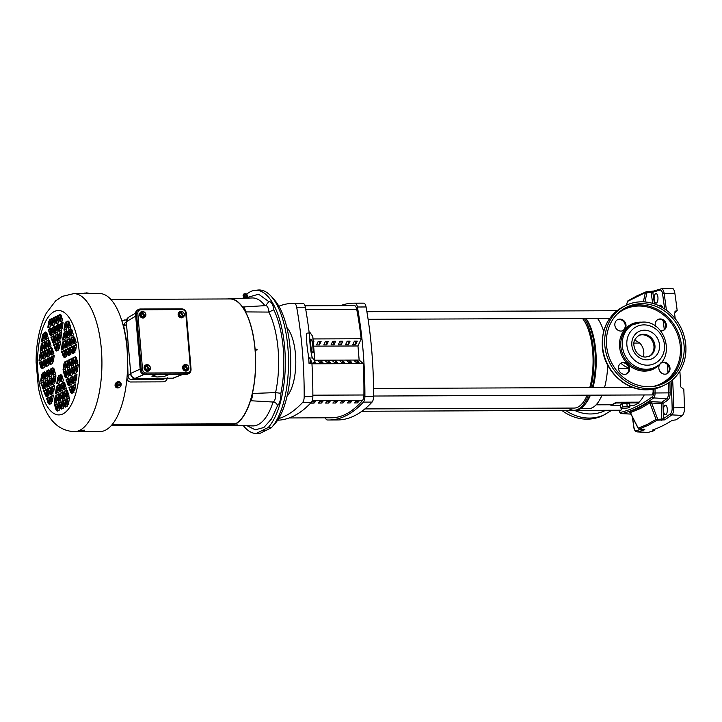 <?xml version="1.0" encoding="UTF-8"?>
<svg xmlns="http://www.w3.org/2000/svg" width="722" height="722" viewBox="0 0 722 722"><rect width="100%" height="100%" fill="white"/><g stroke="black" fill="none" stroke-linecap="round" stroke-linejoin="round"><path stroke-width="1.08" d="M625.035 327.49L624.178 329.403M623.239 330.378L622.31 330.378L622.68 330.748M643.329 356.83A13.402 12.03 63.7 0 0 643.789 351.975A13.402 12.03 63.7 0 0 639.773 343.049L634.773 339.981M610.866 404.708A44.259 17.897 -90.2 0 0 615.875 402.235L639.006 402.145L639.069 402.903L615.938 402.993L610.929 405.466L610.866 404.708M644.195 394.961A44.259 17.897 89.8 0 1 639.006 402.145M628.871 368.581L618.501 368.617M597.509 318.393A48.049 19.431 89.8 0 1 603.655 331.263M607.716 365.251A48.049 19.431 89.8 0 1 604.54 387.524M601.995 395.124A48.049 19.431 89.8 0 1 592.32 407.722A48.049 19.431 89.8 0 1 588.556 408.652L580.569 408.688M620.884 363.157A15.929 14.296 63.7 0 0 628.718 367.715M585.939 318.438A48.049 19.431 89.8 0 1 595.821 351.244A48.049 19.431 89.8 0 1 592.979 387.579M590.425 395.169A48.049 19.431 89.8 0 1 585.56 403.715L584.396 405.141A49.637 20.063 89.8 0 1 579.441 409.329A49.637 20.063 89.8 0 1 575.551 410.286L574.107 410.295A49.637 20.063 89.8 0 1 568.169 408.101M585.768 318.438A49.637 20.063 89.8 0 1 595 350.946A49.637 20.063 89.8 0 1 592.302 387.579M589.883 395.178A49.637 20.063 89.8 0 1 584.396 405.141M584.315 318.438A49.637 20.063 89.8 0 1 593.556 350.946A49.637 20.063 89.8 0 1 590.849 387.579M588.439 395.178A49.637 20.063 89.8 0 1 574.107 410.295M639.069 402.903L634.06 405.376L629.837 405.394M620.36 405.43L610.929 405.466M620.577 407.948L620.297 404.663L622.174 403.733L626.876 403.255L629.692 403.706L629.972 406.991L628.095 407.921L623.393 408.399L620.577 407.948L622.454 407.018L627.156 406.54L629.972 406.991M615.875 402.235L615.938 402.993M626.876 403.255L627.156 406.54M622.174 403.733L622.454 407.018M639.773 343.049L633.961 343.076M289.233 417.957L331.434 417.785A180.987 73.166 -90.2 0 0 345.612 414.293A180.987 73.166 -90.2 0 0 362.471 400.493A6.327 2.554 -90.2 0 0 363.915 394.988A205.49 83.075 -90.2 0 0 363.265 363.59L311.958 363.798M357.643 400.954A179.408 72.534 89.8 0 1 357.273 401.351L355.955 401.36M350.414 400.981A179.408 72.534 89.8 0 1 350.044 401.378L348.726 401.387M343.185 401.017A179.408 72.534 89.8 0 1 342.815 401.414L341.497 401.414M335.956 401.044A179.408 72.534 89.8 0 1 335.586 401.441L334.268 401.441M328.727 401.071A179.408 72.534 89.8 0 1 328.357 401.468L327.039 401.477M321.498 401.098A179.408 72.534 89.8 0 1 321.128 401.495L319.81 401.504M314.269 401.125A179.408 72.534 89.8 0 1 313.899 401.522L312.581 401.531M357.273 401.351L357.408 402.939L354.52 402.948A180.987 73.166 -90.2 0 0 356.307 400.963L359.195 400.945A180.987 73.166 89.8 0 1 357.408 402.939M349.078 400.99L351.966 400.981A180.987 73.166 89.8 0 1 350.179 402.966L347.291 402.975A180.987 73.166 -90.2 0 0 349.078 400.99M350.044 401.378L350.179 402.966M341.849 401.017L344.737 401.008A180.987 73.166 89.8 0 1 342.95 402.993L340.062 403.011A180.987 73.166 -90.2 0 0 341.849 401.017M342.815 401.414L342.95 402.993M334.62 401.044L337.508 401.035A180.987 73.166 89.8 0 1 335.721 403.029L332.833 403.038A180.987 73.166 -90.2 0 0 334.62 401.044M335.586 401.441L335.721 403.029M327.391 401.08L330.279 401.062A180.987 73.166 89.8 0 1 328.492 403.057L325.604 403.066A180.987 73.166 -90.2 0 0 327.391 401.08M328.357 401.468L328.492 403.057M320.162 401.107L323.05 401.089A180.987 73.166 89.8 0 1 321.263 403.084L318.375 403.093A180.987 73.166 -90.2 0 0 320.162 401.107M321.128 401.495L321.263 403.084M312.933 401.134L315.821 401.125A180.987 73.166 89.8 0 1 314.034 403.111L311.146 403.12A180.987 73.166 -90.2 0 0 312.933 401.134M313.899 401.522L314.034 403.111M286.815 327.418A37.941 15.333 89.8 0 1 295.803 361.767A37.941 15.333 89.8 0 1 287.085 396.179M311.958 351.632A6.327 0.623 -95.8 0 1 310.713 344.367A6.327 0.623 -95.8 0 1 310.794 339.141A6.327 0.623 -95.8 0 1 310.911 339.223L311.714 340.396A6.327 0.623 -95.8 0 1 312.906 347.092A6.327 0.623 -95.8 0 1 312.879 352.887A6.327 0.623 -95.8 0 1 312.752 352.796L311.958 351.632M328.88 419.996L337.562 419.96A215.174 86.992 -90.2 0 0 372.065 402.091A6.327 2.554 -90.2 0 0 373.581 396.405A215.174 86.992 -90.2 0 0 366.072 306.967A6.327 2.554 -90.2 0 0 363.762 303.168A215.174 86.992 -90.2 0 0 362.173 303.141L353.491 303.177A215.174 86.992 89.8 0 1 355.08 303.204A6.327 2.554 89.8 0 1 357.399 307.003A215.174 86.992 89.8 0 1 364.908 396.441A6.327 2.554 89.8 0 1 363.392 402.127A215.174 86.992 89.8 0 1 328.88 419.996A215.174 86.992 89.8 0 1 327.292 419.969A6.327 2.554 89.8 0 1 325.405 417.812M341.1 305.424A215.174 86.992 89.8 0 1 353.491 303.177M313.014 338.934L361.271 338.744L357.968 345.973L359.15 360.034L363.265 363.59M363.356 363.545L311.949 363.753M359.06 362.39L356.957 360.63L354.069 360.639L356.172 362.399L359.06 362.39M346.84 360.675L348.943 362.426L351.831 362.417L349.728 360.657L346.84 360.675M339.611 360.702L341.714 362.453L344.602 362.444L342.499 360.684L339.611 360.702M332.382 360.729L334.485 362.489L337.373 362.471L335.27 360.72L332.382 360.729M325.153 360.756L327.256 362.516L330.144 362.507L328.041 360.747L325.153 360.756M317.924 360.783L320.026 362.543L322.914 362.534L320.812 360.774L317.924 360.783M313.709 362.57L315.685 362.561L314.801 361.812M314.801 360.206L359.15 360.034M313.619 346.145L357.968 345.973M354.385 341.181L352.733 344.791L355.63 344.782L357.282 341.163L354.385 341.181M350.053 341.19L347.156 341.208L345.504 344.818L348.401 344.809L350.053 341.19M342.824 341.226L339.927 341.235L338.275 344.845L341.172 344.836L342.824 341.226M335.595 341.253L332.698 341.262L331.046 344.872L333.943 344.863L335.595 341.253M328.366 341.28L325.469 341.289L323.817 344.908L326.714 344.89L328.366 341.28M321.137 341.307L318.24 341.316L316.597 344.935L319.485 344.917L321.137 341.307M313.321 342.625L313.908 341.335L313.213 341.344M314.9 361.478L312.825 336.678A12.644 2.247 175.2 0 0 312.743 336.461L310.397 333.022A12.644 1.245 84.2 0 0 310.153 332.851A12.644 1.245 84.2 0 0 310.09 344.43A12.644 1.245 84.2 0 0 312.473 357.832L314.819 361.262A12.644 2.247 -4.8 0 1 314.9 361.478A12.644 2.247 -4.8 0 1 313.871 362.489L311.931 363.446A215.174 86.992 89.8 0 1 312.861 396.649A6.327 2.554 89.8 0 1 311.344 402.334A215.174 86.992 89.8 0 1 277.654 420.195M278.891 306.236A215.174 86.992 89.8 0 1 292.771 303.421L301.444 303.384A215.174 86.992 89.8 0 1 303.032 303.411A6.327 2.554 89.8 0 1 305.352 307.211A215.174 86.992 89.8 0 1 309.197 332.941M356.957 360.63L357.11 362.399M349.881 362.426L349.728 360.657M342.652 362.453L342.499 360.684M335.423 362.48L335.27 360.72M328.194 362.507L328.041 360.747M320.965 362.543L320.812 360.774M355.323 341.172L355.63 344.782M348.401 344.809L348.094 341.199M341.172 344.836L340.865 341.226M333.943 344.863L333.636 341.262M326.714 344.89L326.407 341.289M319.485 344.917L319.178 341.316M292.771 303.421A215.174 86.992 89.8 0 1 294.359 303.448A6.327 2.554 89.8 0 1 296.679 307.247A215.174 86.992 89.8 0 1 304.188 396.676A6.327 2.554 89.8 0 1 302.671 402.371A215.174 86.992 89.8 0 1 278.638 418.625M311.931 363.446L309.043 363.455A215.174 86.992 -90.2 0 0 308.511 355.549M309.043 363.455L310.64 362.67A12.644 2.247 175.2 0 0 311.678 361.659A12.644 2.247 175.2 0 0 311.597 361.433L309.35 358.148L312.473 357.832M310.153 332.851L307.021 333.167A12.644 1.245 84.2 0 0 306.958 344.746A12.644 1.245 84.2 0 0 309.35 358.148M361.18 338.744A205.49 83.075 -90.2 0 0 356.722 309.278A6.327 2.554 -90.2 0 0 354.502 305.587A180.987 73.166 -90.2 0 0 350.946 305.388L304.928 305.568M373.581 396.035L651.614 394.925A3.791 1.534 -90.2 0 0 651.912 394.853A3.791 1.534 -90.2 0 0 652.914 389.221M364.899 408.914L574.098 408.074A47.417 19.169 -90.2 0 0 577.808 407.163A47.417 19.169 -90.2 0 0 587.167 395.187M589.775 387.588A47.417 19.169 -90.2 0 0 582.501 318.447M361.875 411.26L620.649 410.231A3.791 1.534 -90.2 0 0 620.947 410.159A3.791 1.534 -90.2 0 0 622.003 408.174M328.339 401.468L327.12 401.387M255.001 349.313L257.032 349.267A63.383 25.622 89.8 0 1 257.095 349.98L255.173 350.062A63.328 25.604 89.8 0 1 252.393 393.472A6.606 2.671 -90.2 0 1 250.462 400.728A63.328 25.604 -90.2 0 1 235.453 424.049L112.406 424.301L235.426 423.814A63.085 25.505 -90.2 0 0 255.065 350.071A63.085 25.505 -90.2 0 0 255.037 349.692A63.085 25.505 -90.2 0 0 255.001 349.313A63.085 25.505 -90.2 0 0 229.813 298.944L110.809 299.422M256.256 349.249L257.032 349.267L256.96 349.99M268.828 312.084L273.837 309.792C278.755 320.126 281.896 333.068 283.277 348.627C284.522 364.249 283.71 379.14 280.849 393.319L275.587 392.597A63.978 25.866 -90.2 0 0 278.105 349.421A63.978 25.866 -90.2 0 0 268.828 312.084L245.543 311.904A6.606 2.671 -90.2 0 0 242.881 307.003A6.606 2.671 -90.2 0 0 242.592 307.058A63.328 25.604 -90.2 0 0 229.524 298.709A63.328 25.604 -90.2 0 0 227.574 298.953M237.033 424.094L112.271 424.464M243.63 298.249L242.655 298.52L243.72 298.051A2.825 0.505 -4.8 0 1 243.792 298.033L246.509 297.753A2.825 0.505 -4.8 0 1 246.554 297.753A2.825 0.505 -4.8 0 1 246.599 297.753L248.233 298.015A2.825 0.505 -4.8 0 1 248.242 298.033L248.251 298.096M247.348 297.293L243.377 297.626L243.567 296.345L247.123 296.219L248.178 298.096M84.05 430.095C85.079 430.249 84.781 430.393 83.156 430.538L79.438 430.474A69.023 27.905 89.8 0 1 74.303 431.675L100.006 431.566A69.023 27.905 -90.2 0 0 127.054 349.051A69.023 27.905 -90.2 0 0 99.456 293.529L73.752 293.628A69.023 27.905 89.8 0 1 101.351 349.15A69.023 27.905 89.8 0 1 79.989 430.204L84.727 430.231M243.368 425.682A71.631 28.961 -90.2 0 0 255.525 433.507A71.631 28.961 -90.2 0 0 256.003 433.543L268.241 427.496A71.631 28.961 -90.2 0 0 284.712 347.914A71.631 28.961 -90.2 0 0 254.956 290.343A71.631 28.961 -90.2 0 0 246.753 294.152M268.241 427.496L271.364 427.767A71.929 29.079 -90.2 0 0 287.916 347.842A71.929 29.079 -90.2 0 0 258.034 290.036L254.956 290.343M255.525 433.507L258.611 433.796A71.929 29.079 -90.2 0 0 259.099 433.823L256.003 433.543M79.492 430.339L79.989 430.204M119.509 387.371A3.321 2.879 -50.1 0 1 115.349 383.842A3.321 2.879 -50.1 0 1 120.24 382.254A3.321 2.879 -50.1 0 1 120.556 386.324M115.98 387.353L118.453 381.595L120.24 382.254M273.042 425.772A68.238 27.589 -90.2 0 0 290.127 348.546A68.238 27.589 -90.2 0 0 272.528 297.942M47.237 360.919L46.569 366.46M45.847 366.081L46.037 366.713L48.491 365.512L46.804 359.953L45.847 366.081L46.551 366.081M41.975 361.451L39.9 362.967L41.307 366.993M39.349 362.408L41.037 367.958L41.993 361.83L41.768 361.208L40.053 362.399M40.396 355.197L39.719 360.747M39.006 360.359L39.187 361L41.65 359.791L39.963 354.24L39.006 360.359L39.71 360.359M43.167 362.931L42.49 368.473M41.777 368.094L41.966 368.725L44.421 367.525L42.733 361.975L41.777 368.094L42.481 368.094M46.055 359.43L43.97 360.955L45.378 364.98M43.419 360.386L45.107 365.946L46.073 359.818L45.847 359.195L44.123 360.386M49.845 341.425L49.168 346.966M48.455 346.587L48.645 347.219L51.1 346.018L49.412 340.459L48.455 346.587L49.159 346.578M47.074 333.69L46.398 339.232M45.685 338.853L45.874 339.484L48.329 338.284L46.641 332.725L45.685 338.853L46.389 338.844M45.892 332.201L43.807 333.726L45.215 337.752M43.257 333.158L44.944 338.717L45.901 332.589L45.676 331.967L43.961 333.158M43.004 335.703L42.327 341.244M41.605 340.865L41.795 341.497L44.259 340.297L42.571 334.737L41.605 340.865L42.309 340.865M48.663 339.936L46.578 341.461L47.986 345.486M46.027 340.892L47.715 346.452L48.672 340.324L48.446 339.701L46.731 340.892M44.583 341.948L42.508 343.473L43.907 347.499M41.957 342.905L43.645 348.464L44.602 342.336L44.376 341.714L42.652 342.905M45.775 343.437L45.098 348.979M44.385 348.6L44.565 349.231L47.029 348.031L45.342 342.472L44.385 348.6L45.08 348.6M41.696 345.45L41.028 350.991M40.306 350.612L40.495 351.244L42.95 350.044L41.262 344.484L40.306 350.612L41.01 350.612M43.284 351.695L41.199 353.22L42.607 357.246M40.649 352.652L42.336 358.211L43.293 352.083L43.076 351.461L41.353 352.652M44.466 353.184L43.798 358.726M43.076 358.347L43.266 358.978L45.721 357.778L44.033 352.219L43.076 358.347L43.78 358.347M47.354 349.683L45.278 351.208L46.686 355.233M44.728 350.639L46.416 356.199L47.372 350.071L47.147 349.448L45.423 350.639M48.545 351.172L47.869 356.713M47.156 356.334L47.336 356.966L49.8 355.765L48.112 350.206L47.156 356.334L47.851 356.334M51.433 347.67L49.349 349.195L50.757 353.22M48.798 348.627L50.486 354.186L51.442 348.058L51.217 347.435L49.502 348.627M50.125 357.417L48.049 358.942L49.457 362.967M47.499 358.374L49.186 363.933L50.143 357.805L49.917 357.182L48.194 358.374M52.616 349.159L51.939 354.701M51.226 354.322L51.415 354.953L53.87 353.753L52.183 348.194L51.226 354.322L51.93 354.312M51.316 358.906L50.639 364.448M49.926 364.068L50.107 364.7L52.571 363.5L50.883 357.941L49.926 364.068L50.621 364.068M54.204 355.404L52.119 356.93L53.527 360.955M51.569 356.361L53.257 361.921L54.213 355.793L53.988 355.17L52.273 356.361M54.601 385.476L52.526 386.992L53.933 391.017M51.975 386.432L53.663 391.983L54.619 385.855L54.394 385.232L52.67 386.423M50.414 398.715L49.737 404.266M49.024 403.878L49.213 404.519L51.668 403.309L49.98 397.759L49.024 403.878L49.728 403.878M49.231 397.235L47.147 398.752L48.554 402.777M46.596 398.192L48.284 403.742L49.24 397.623L49.015 396.992L47.3 398.183M53.302 395.223L51.217 396.739L52.625 400.764M50.666 396.179L52.354 401.73L53.32 395.602L53.13 394.97L51.37 396.17M51.713 388.968L51.045 394.519M50.323 394.131L50.513 394.772L52.977 393.562L51.28 388.012L50.323 394.131L51.027 394.131M49.06 370.007L46.984 371.523L48.392 375.548M46.434 370.964L48.121 376.514L49.078 370.386L48.888 369.754L47.129 370.955M44.99 372.02L42.905 373.536L44.313 377.561M42.354 372.976L44.042 378.527L45.008 372.399L44.782 371.776L43.058 372.967M42.102 375.512L41.425 381.063M40.712 380.675L40.901 381.315L43.356 380.106L41.668 374.556L40.712 380.675L41.416 380.675M43.69 381.767L41.605 383.283L43.013 387.308M41.055 382.723L42.742 388.274L43.699 382.155L43.473 381.523L41.759 382.714M46.172 373.5L45.504 379.05M44.782 378.662L44.972 379.303L47.426 378.093L45.739 372.543L44.782 378.662L45.486 378.662M44.872 383.247L44.195 388.797M43.482 388.409L43.672 389.05L46.127 387.84L44.439 382.29L43.482 388.409L44.186 388.409M47.76 379.754L45.676 381.27L47.083 385.295M45.125 380.711L46.813 386.261L47.778 380.133L47.553 379.51L45.829 380.702M46.461 389.501L44.376 391.017L45.784 395.042M43.825 390.458L45.513 396.008L46.47 389.889L46.244 389.257L44.529 390.449M47.643 390.981L46.966 396.531M46.253 396.143L46.443 396.784L48.897 395.575L47.21 390.024L46.253 396.143L46.957 396.143M50.531 387.488L48.446 389.005L49.854 393.03M47.896 388.445L49.583 393.995L50.549 387.867L50.323 387.245L48.6 388.436M48.943 381.234L48.275 386.784M47.553 386.396L47.742 387.037L50.197 385.828L48.509 380.277L47.553 386.396L48.257 386.396M51.831 377.741L49.755 379.258L51.163 383.283M49.204 378.698L50.892 384.248L51.849 378.12L51.623 377.498L49.899 378.689M50.251 371.487L49.574 377.037M48.861 376.649L49.042 377.29L51.506 376.081L49.818 370.53L48.861 376.649L49.556 376.649M53.022 379.221L52.345 384.772M51.632 384.384L51.813 385.025L54.276 383.815L52.589 378.265L51.632 384.384L52.327 384.384M53.139 367.994L51.054 369.511L52.462 373.536M50.504 368.951L52.192 374.501L53.148 368.373L52.923 367.751L51.208 368.942M55.91 375.729L53.825 377.245L55.233 381.27M53.275 376.685L54.962 382.236L55.919 376.108L55.693 375.485L53.979 376.676M54.321 369.474L53.645 375.016M52.932 374.637L53.121 375.269L55.576 374.068L53.888 368.518L52.932 374.637L53.636 374.637M65.052 383.86L64.375 389.402M63.653 389.023L63.843 389.654L66.307 388.454L64.61 382.895L63.653 389.023L64.357 389.014M69.402 397.84L67.326 399.365L68.725 403.381M66.767 398.797L68.464 404.356L69.42 398.228L69.195 397.605L67.471 398.797M66.514 401.342L65.837 406.883M65.124 406.504L65.314 407.136L67.769 405.935L66.081 400.376L65.124 406.504L65.828 406.495M67.823 391.595L67.146 397.136M66.424 396.757L66.614 397.389L69.077 396.188L67.39 390.629L66.424 396.757L67.128 396.748M66.632 390.106L64.556 391.631L65.955 395.647M63.996 391.062L65.693 396.622L66.65 390.494L66.424 389.871L64.7 391.062M56.903 387.885L56.226 393.427M55.513 393.048L55.693 393.68L58.157 392.479L56.469 386.92L55.513 393.048L56.208 393.048M55.594 397.632L54.926 403.174M54.204 402.795L54.394 403.427L56.857 402.226L55.161 396.667L54.204 402.795L54.908 402.795M57.182 403.878L55.098 405.403L56.506 409.428M54.547 404.834L56.235 410.394L57.2 404.266L57.011 403.634L55.251 404.834M58.365 405.367L57.697 410.908M56.975 410.529L57.164 411.161L59.628 409.961L57.931 404.401L56.975 410.529L57.679 410.529M58.482 394.131L56.406 395.656L57.814 399.681M55.856 395.087L57.543 400.647L58.5 394.519L58.274 393.896L56.551 395.087M61.253 401.865L59.177 403.39L60.585 407.416M58.626 402.822L60.314 408.381L61.271 402.253L61.045 401.631L59.321 402.822M59.673 395.62L58.996 401.161M58.283 400.782L58.509 401.405L60.928 400.214L59.24 394.654L58.283 400.782L58.978 400.782M62.444 403.354L61.767 408.896M61.054 408.517L61.28 409.139L63.698 407.948L62.011 402.389L61.054 408.517L61.749 408.508M65.332 399.853L63.247 401.378L64.655 405.403M62.697 400.809L64.384 406.369L65.341 400.241L65.115 399.618L63.401 400.809M63.744 393.607L63.067 399.149M62.354 398.77L62.543 399.401L64.998 398.201L63.31 392.642L62.354 398.77L63.058 398.761M62.561 392.118L60.477 393.643L61.884 397.669M59.926 393.075L61.614 398.634L62.57 392.506L62.345 391.884L60.63 393.075M60.973 385.873L60.296 391.414M59.583 391.035L59.773 391.667L62.227 390.467L60.54 384.907L59.583 391.035L60.287 391.026M59.791 384.384L57.706 385.909L59.114 389.934M57.155 385.34L58.843 390.9L59.8 384.772L59.574 384.149L57.859 385.34M63.861 382.371L61.776 383.896L63.184 387.913M61.226 383.328L62.922 388.887L63.879 382.759L63.689 382.128L61.93 383.328M58.202 378.138L57.525 383.68M56.812 383.301L57.002 383.933L59.457 382.732L57.769 377.173L56.812 383.301L57.516 383.292M62.282 376.126L61.605 381.667M60.883 381.288L61.072 381.92L63.536 380.72L61.839 375.16L60.883 381.288L61.587 381.279M61.09 374.637L59.005 376.162L60.413 380.178M58.455 375.593L60.152 381.153L61.108 375.025L60.883 374.402L59.159 375.593M71.415 358.96L69.33 360.477L70.738 364.502M68.78 359.917L70.467 365.467L71.424 359.348L71.207 358.717L69.483 359.908M76.676 358.428L76 363.978M75.278 363.59L75.467 364.231L77.931 363.022L76.243 357.471L75.278 363.59L75.981 363.59M78.256 364.682L76.18 366.198L77.579 370.224M75.629 365.639L77.317 371.189L78.274 365.07L78.084 364.43L76.324 365.63M75.485 356.948L73.409 358.464L74.808 362.489M72.859 357.904L74.546 363.455L75.503 357.336L75.278 356.704L73.554 357.895M72.597 360.44L71.929 365.991M71.207 365.603L71.397 366.244L73.852 365.034L72.164 359.484L71.207 365.603L71.911 365.603M68.807 378.454L66.722 379.971L68.13 383.996M66.171 379.411L67.868 384.961L68.825 378.842L68.599 378.211L66.875 379.411M71.577 386.189L69.492 387.705L70.9 391.73M68.942 387.145L70.639 392.696L71.595 386.577L71.406 385.936L69.646 387.145M72.769 387.678L72.092 393.219M71.37 392.831L71.559 393.472L74.023 392.263L72.326 386.712L71.37 392.831L72.074 392.831M75.648 384.176L73.572 385.692L74.98 389.718M73.021 385.133L74.709 390.683L75.666 384.564L75.44 383.933L73.725 385.124M69.998 379.943L69.321 385.485M68.599 385.097L68.789 385.738L71.252 384.528L69.556 378.978L68.599 385.097L69.303 385.097M74.068 377.931L73.391 383.472M72.678 383.084L72.904 383.716L75.323 382.516L73.635 376.965L72.678 383.084L73.382 383.084M72.877 376.442L70.801 377.958L72.209 381.983M70.251 377.398L71.938 382.949L72.895 376.83L72.669 376.198L70.955 377.389M76.956 374.429L74.871 375.945L76.279 379.971M74.321 375.386L76.009 380.936L76.965 374.817L76.749 374.186L75.025 375.377M75.368 368.175L74.7 373.725M73.978 373.337L74.167 373.978L76.622 372.769L74.935 367.218L73.978 373.337L74.682 373.337M74.186 366.695L72.101 368.211L73.509 372.236M71.55 367.651L73.238 373.202L74.195 367.083L73.978 366.451L72.254 367.642M71.297 370.196L70.621 375.738M69.908 375.35L70.133 375.981L72.552 374.781L70.864 369.231L69.908 375.35L70.612 375.35M70.106 368.707L68.03 370.224L69.438 374.249M67.48 369.664L69.168 375.214L70.124 369.095L69.899 368.464L68.184 369.655M67.227 372.209L66.55 377.75M65.828 377.362L66.018 378.003L68.482 376.794L66.785 371.243L65.828 377.362L66.532 377.362M68.527 362.462L67.85 368.003M67.137 367.615L67.363 368.247L69.781 367.047L68.094 361.496L67.137 367.615L67.832 367.615M66.036 370.72L63.951 372.236L65.359 376.261M63.401 371.677L65.097 377.227L66.054 371.108L65.828 370.476L64.105 371.677M67.336 360.973L65.26 362.489L66.668 366.514M64.709 361.93L66.397 367.48L67.354 361.361L67.164 360.72L65.413 361.921M64.448 364.475L63.78 370.016M63.058 369.628L63.247 370.269L65.711 369.059L64.014 363.509L63.058 369.628L63.762 369.628M64.05 334.403L63.374 339.954M62.661 339.566L62.886 340.197L65.305 338.997L63.617 333.447L62.661 339.566L63.355 339.566M68.238 321.164L66.162 322.68L67.561 326.705M65.603 322.111L67.299 327.671L68.256 321.543L68.067 320.911L66.307 322.111M69.429 322.644L68.752 328.185M68.03 327.806L68.22 328.438L70.684 327.237L68.987 321.678L68.03 327.806L68.734 327.806M65.35 324.656L64.673 330.207M63.96 329.819L64.15 330.459L66.605 329.25L64.917 323.7L63.96 329.819L64.664 329.819M66.938 330.911L64.854 332.427L66.262 336.452M64.303 331.867L65.991 337.418L66.947 331.29L66.722 330.667L65.007 331.858M69.592 349.872L68.915 355.423M68.202 355.034L68.428 355.666L70.846 354.466L69.159 348.916L68.202 355.034L68.897 355.034M73.662 347.86L72.994 353.41M72.272 353.022L72.462 353.663L74.917 352.453L73.229 346.903L72.272 353.022L72.976 353.022M76.55 344.367L74.474 345.883L75.873 349.908M73.924 345.315L75.611 350.874L76.568 344.746L76.342 344.123L74.619 345.315M74.971 338.113L74.294 343.654M73.572 343.275L73.761 343.907L76.225 342.706L74.537 337.147L73.572 343.275L74.276 343.275M72.48 346.38L70.395 347.896L71.803 351.921M69.844 347.336L71.532 352.887L72.489 346.759L72.272 346.136L70.548 347.327M73.779 336.632L71.704 338.149L73.102 342.174M71.144 337.58L72.841 343.14L73.797 337.012L73.572 336.389L71.848 337.58M70.891 340.125L70.224 345.676M69.502 345.287L69.691 345.928L72.146 344.719L70.458 339.169L69.502 345.287L70.205 345.287M72.2 330.378L71.523 335.92M70.801 335.54L70.991 336.172L73.454 334.972L71.767 329.412L70.801 335.54L71.505 335.54M71.009 328.898L68.933 330.414L70.332 334.439M68.373 329.846L70.07 335.405L71.027 329.277L70.801 328.654L69.077 329.846M68.121 332.391L67.444 337.941M66.731 337.553L66.92 338.194L69.375 336.984L67.688 331.434L66.731 337.553L67.435 337.553M69.709 338.645L67.624 340.161L69.032 344.186M67.074 339.602L68.761 345.152L69.718 339.024L69.492 338.401L67.778 339.593M66.821 342.138L66.144 347.688M65.431 347.3L65.657 347.932L68.076 346.731L66.388 341.181L65.431 347.3L66.126 347.3M68.4 348.392L66.325 349.908L67.733 353.933M65.774 349.349L67.462 354.899L68.419 348.771L68.193 348.148L66.478 349.34M65.63 340.658L63.554 342.174L64.962 346.199M63.004 341.614L64.691 347.165L65.648 341.037L65.422 340.414L63.707 341.605M65.512 351.885L64.845 357.435M64.123 357.047L64.312 357.688L66.776 356.478L65.079 350.928L64.123 357.047L64.827 357.047M62.742 344.15L62.074 349.701M61.352 349.313L61.541 349.953L64.005 348.744L62.309 343.194L61.352 349.313L62.056 349.313M64.33 350.405L62.245 351.921L63.653 355.946M61.695 351.361L63.392 356.912L64.348 350.793L64.123 350.161L62.399 351.352M53.608 336.019L51.524 337.535L52.932 341.56M50.973 336.975L52.661 342.526L53.618 336.407L53.392 335.775L51.677 336.975M49.249 322.039L48.573 327.58M47.86 327.192L48.049 327.833L50.504 326.624L48.816 321.073L47.86 327.192L48.564 327.192M52.137 318.537L50.053 320.054L51.461 324.079M49.502 319.494L51.19 325.044L52.155 318.925L51.93 318.294L50.206 319.494M50.838 328.284L48.753 329.801L50.161 333.826M48.203 329.241L49.89 334.791L50.847 328.672L50.621 328.041L48.906 329.241M52.02 329.773L51.343 335.315M50.63 334.927L50.82 335.568L53.275 334.358L51.587 328.808L50.63 334.927L51.334 334.927M61.749 331.994L59.673 333.51L61.081 337.535M59.123 332.95L60.81 338.501L61.767 332.382L61.541 331.75L59.827 332.95M63.058 322.247L60.973 323.763L62.381 327.788M60.422 323.203L62.11 328.754L63.067 322.635L62.841 322.003L61.126 323.194M61.469 316.001L60.792 321.543M60.079 321.155L60.269 321.795L62.724 320.586L61.036 315.036L60.079 321.155L60.783 321.155M60.287 314.512L58.202 316.028L59.61 320.054M57.652 315.469L59.339 321.019L60.296 314.9L60.07 314.269L58.356 315.46M60.17 325.748L59.493 331.29M58.78 330.902L59.005 331.533L61.424 330.333L59.736 324.783L58.78 330.902L59.475 330.902M57.399 318.014L56.722 323.555M56.009 323.167L56.235 323.799L58.653 322.599L56.966 317.048L56.009 323.167L56.704 323.167M58.978 324.259L56.903 325.775L58.311 329.801M56.352 325.216L58.04 330.766L58.996 324.647L58.771 324.016L57.047 325.216M56.208 316.525L54.132 318.041L55.54 322.066M53.581 317.481L55.269 323.032L56.226 316.913L56 316.281L54.276 317.481M53.32 320.026L52.652 325.568M51.93 325.18L52.119 325.821L54.583 324.611L52.886 319.061L51.93 325.18L52.634 325.18M54.908 326.272L52.823 327.788L54.231 331.813M52.273 327.228L53.96 332.779L54.926 326.66L54.701 326.028L52.977 327.228M56.09 327.761L55.423 333.302M54.701 332.914L54.89 333.555L57.354 332.346L55.657 326.795L54.701 332.914L55.404 332.914M57.679 334.006L55.594 335.522L57.002 339.548M55.043 334.963L56.731 340.513L57.697 334.394L57.507 333.754L55.747 334.963M58.861 335.495L58.193 341.037M57.471 340.649L57.661 341.289L60.125 340.08L58.428 334.53L57.471 340.649L58.175 340.649M54.791 337.508L54.114 343.049M53.401 342.661L53.59 343.302L56.045 342.093L54.358 336.542L53.401 342.661L54.105 342.661M60.449 341.741L58.365 343.257L59.773 347.282M57.814 342.697L59.511 348.248L60.468 342.129L60.242 341.497L58.518 342.697M56.379 343.753L54.294 345.269L55.702 349.295M53.744 344.71L55.432 350.26L56.388 344.141L56.163 343.51L54.448 344.71M57.561 345.242L56.885 350.784M56.172 350.396L56.361 351.036L58.816 349.827L57.128 344.277L56.172 350.396L56.876 350.396M247.123 296.219L247.321 295.271L246.049 295.063L243.242 295.488L243.422 296.534M111.305 425.583L230.318 425.114A63.085 25.505 -90.2 0 0 235.101 423.967L235.417 423.814M255.083 349.231L255.101 349.222A63.328 25.604 -90.2 0 0 245.543 311.904M252.393 393.472L275.587 392.597M228.08 425.123A63.328 25.604 -90.2 0 0 230.029 425.348A63.328 25.604 -90.2 0 0 235.11 424.211M247.484 297.401L258.62 294.215L268.855 301.615L265.678 305.605A7.915 3.195 -90.2 0 1 268.918 311.967A7.915 3.195 -90.2 0 1 268.927 312.084M250.462 400.728L273.169 402.037A7.915 3.195 -90.2 0 0 275.696 392.705A7.915 3.195 -90.2 0 0 275.687 392.597M235.453 424.049L237.339 424.103A63.383 25.622 89.8 0 1 237.051 424.247M280.849 393.319A11.922 4.819 89.8 0 1 277.582 405.574L271.589 418.832L263.846 427.496L255.29 429.834L247.132 425.772M277.582 405.574C276.878 403.562 275.407 402.38 273.169 402.037M271.364 427.767L265.461 430.682L262.429 430.366M265.028 430.637L261.815 430.673M265.001 430.908L259.099 433.823M116.765 387.434A1.931 0.569 7.6 0 0 118.345 387.633A2.509 2.166 -50.1 0 1 116.72 386.83A3.123 1.426 157 0 1 116.657 386.83L115.466 384.817L117.099 382.434L120.051 382.678A1.931 0.569 -172.4 0 1 118.977 382.895A1.931 0.569 -172.4 0 1 117.397 382.687L117.099 382.434M85.494 293.583L85.494 293.52A1.931 1.543 -80.9 0 0 84.673 293.105L84.709 293.583M85.494 293.52A1.931 1.733 -116.3 0 1 88.138 293.511L88.138 293.574M116.657 386.83L115.466 384.817M118.345 387.633A1.931 0.569 7.6 0 0 119.32 387.479A1.931 0.569 7.6 0 0 119.41 387.416A1.931 0.957 122.8 0 0 119.644 387.29A1.931 0.957 122.8 0 0 120.484 386.441A2.509 2.166 -50.1 0 1 118.345 387.633M121.043 385.133A3.159 3.159 0 0 0 121.052 385.025L121.052 385.043A1.931 0.957 122.8 0 1 121.043 385.133A1.931 0.957 122.8 0 1 120.484 386.441A2.509 2.166 -50.1 0 0 120.926 384.483L120.375 383.815M121.052 385.025L120.944 384.447L116.72 386.83M116.323 386.044A3.123 1.426 -23 0 0 116.386 386.044L120.592 383.698A3.123 1.426 -23 0 0 120.61 383.653L120.051 382.678M115.764 385.061A1.931 0.957 -57.2 0 0 116.829 384.086A1.931 0.957 -57.2 0 0 117.397 382.687M88.237 293.105A3.159 3.159 0 0 0 88.237 293.096L84.691 293.051A3.123 1.796 77.9 0 0 84.673 293.105M83.896 293.276A3.123 1.796 -102.1 0 1 83.923 293.213L83.292 293.511A3.159 3.159 0 0 0 83.238 293.592M83.923 293.213L84.691 293.34M116.386 386.044A2.509 2.166 -50.1 0 1 120.592 383.698M120.475 384.05L116.188 386.441M156.566 374.592L151.837 376.135L157.08 376.992L164.065 376.487L168.948 374.537M179.796 311.57A3.321 2.987 63.7 0 0 178.126 314.612A3.321 2.987 63.7 0 0 182.738 317.527M184.408 314.494A3.321 2.987 -116.3 0 1 178.325 314.512A3.321 2.987 -116.3 0 1 184.408 314.494M184.263 364.809A3.321 2.987 63.7 0 0 182.603 367.85A3.321 2.987 63.7 0 0 187.206 370.765M188.875 367.724A3.321 2.987 -116.3 0 1 187.305 370.72A3.321 2.987 -116.3 0 1 182.792 367.751A3.321 2.987 -116.3 0 1 184.363 364.754A3.321 2.987 -116.3 0 1 188.875 367.724M145.781 364.962A3.321 2.987 63.7 0 0 144.111 368.003A3.321 2.987 63.7 0 0 148.723 370.918M150.393 367.877A3.321 2.987 -116.3 0 1 148.822 370.873A3.321 2.987 -116.3 0 1 144.31 367.904A3.321 2.987 -116.3 0 1 145.88 364.908A3.321 2.987 -116.3 0 1 150.393 367.877M141.313 311.723A3.321 2.987 63.7 0 0 139.644 314.765A3.321 2.987 63.7 0 0 144.256 317.68M145.925 314.648A3.321 2.987 -116.3 0 1 139.842 314.666A3.321 2.987 -116.3 0 1 145.925 314.648M143.425 317.346A1.931 0.686 -155.6 0 0 142.478 316.507A2.509 2.247 -116.3 0 0 144.382 316.696A3.123 1.372 -123.3 0 1 144.382 316.75L143.118 317.49L140.709 316.083L140.474 313.249L142.947 311.669A1.931 0.686 24.4 0 1 144.418 312.247A1.931 0.686 24.4 0 1 145.321 313.005A1.931 0.686 24.4 0 1 145.357 313.077A1.931 0.776 -90.2 0 1 145.42 313.167A3.159 3.159 0 0 0 145.321 313.005M147.893 370.576A1.931 0.686 -155.6 0 0 146.954 369.745A2.509 2.247 -116.3 0 0 148.858 369.935A3.123 1.372 -123.3 0 1 148.858 369.98L147.586 370.729L145.176 369.321L144.941 366.478L147.423 364.899A1.931 0.686 24.4 0 1 148.885 365.476A1.931 0.686 24.4 0 1 149.788 366.235A1.931 0.686 24.4 0 1 149.833 366.307A1.931 0.776 -90.2 0 1 149.887 366.397A3.159 3.159 0 0 0 149.788 366.235M186.384 370.422A1.931 0.686 -155.6 0 0 185.437 369.592A2.509 2.247 -116.3 0 0 187.341 369.781A3.123 1.372 -123.3 0 1 187.341 369.826L186.077 370.576L183.668 369.168L183.424 366.325L185.906 364.745A1.931 0.686 24.4 0 1 187.368 365.323A1.931 0.686 24.4 0 1 188.271 366.081A1.931 0.686 24.4 0 1 188.316 366.153A1.931 0.776 -90.2 0 1 188.37 366.244A3.159 3.159 0 0 0 188.271 366.081M181.908 317.193A1.931 0.686 -155.6 0 0 180.96 316.353A2.509 2.247 -116.3 0 0 182.874 316.543A3.123 1.372 -123.3 0 1 182.874 316.597L181.601 317.337L179.191 315.929L178.957 313.095L181.439 311.516A1.931 0.686 24.4 0 1 182.901 312.094A1.931 0.686 24.4 0 1 183.803 312.852A1.931 0.686 24.4 0 1 183.848 312.924A1.931 0.776 -90.2 0 1 183.902 313.014A3.159 3.159 0 0 0 183.803 312.852M182.161 309.603L181.773 308.826L140.393 309.007A4.594 4.124 63.7 0 0 138.741 309.395L137.694 309.909A4.594 4.124 63.7 0 0 135.528 314.043L137.83 313.339A3.628 3.258 -116.3 0 1 140.853 309.765L182.161 309.603A3.628 3.258 -116.3 0 1 185.78 313.149L190.491 369.249A3.628 3.258 -116.3 0 1 187.467 372.823L146.16 372.985A3.628 3.258 -116.3 0 1 142.541 369.438L137.83 313.339M140.853 309.765L140.465 308.989L138.741 309.395A4.594 4.124 63.7 0 0 136.575 313.528L141.286 369.628L140.239 370.151L135.528 314.043M140.239 370.151A4.594 4.124 63.7 0 0 144.815 374.637L145.862 374.122L146.16 372.985M142.541 369.438L141.286 369.628A4.594 4.124 63.7 0 0 145.862 374.122L187.169 373.951L186.123 374.474L144.815 374.637M186.123 374.474A4.594 4.124 63.7 0 0 187.783 374.086L188.821 373.572A4.594 4.124 63.7 0 0 190.987 369.429L190.491 369.249M142.947 311.669L140.781 313.095A1.931 0.776 89.8 0 1 141.151 314.386A2.509 2.247 -116.3 0 0 142.478 316.507A1.931 0.686 -155.6 0 0 141.016 315.929L140.709 316.083M142.46 312.03A3.123 1.372 56.7 0 1 142.505 312.057A2.509 2.247 -116.3 0 1 145.736 314.368A1.931 0.776 -90.2 0 1 145.6 315.911L144.373 316.678M142.505 312.057L145.104 316.227A2.509 2.247 -116.3 0 0 145.736 314.368A1.931 0.776 -90.2 0 0 145.42 313.167M144.382 316.696L141.783 312.536A2.509 2.247 -116.3 0 0 141.151 314.386A1.931 0.776 89.8 0 1 141.016 315.929M147.423 364.899L145.248 366.325A1.931 0.776 89.8 0 1 145.627 367.624A2.509 2.247 -116.3 0 0 146.954 369.745A1.931 0.686 -155.6 0 0 145.483 369.168L145.176 369.321M146.927 365.26A3.123 1.372 56.7 0 1 146.981 365.287A2.509 2.247 -116.3 0 1 150.212 367.597A1.931 0.776 -90.2 0 1 150.068 369.15L148.84 369.917M146.981 365.287L149.58 369.456A2.509 2.247 -116.3 0 0 150.212 367.597A1.931 0.776 -90.2 0 0 149.887 366.397M148.858 369.935L146.259 365.765A2.509 2.247 -116.3 0 0 145.627 367.624A1.931 0.776 89.8 0 1 145.483 369.168M185.906 364.745L183.731 366.171A1.931 0.776 89.8 0 1 184.11 367.462A2.509 2.247 -116.3 0 0 185.437 369.592A1.931 0.686 -155.6 0 0 183.975 369.014L183.668 369.168M185.419 365.106A3.123 1.372 56.7 0 1 185.464 365.133A2.509 2.247 -116.3 0 1 188.695 367.444A1.931 0.776 -90.2 0 1 188.55 368.996L187.332 369.763M185.464 365.133L188.063 369.303A2.509 2.247 -116.3 0 0 188.695 367.444A1.931 0.776 -90.2 0 0 188.37 366.244M187.341 369.781L184.742 365.612A2.509 2.247 -116.3 0 0 184.11 367.462A1.931 0.776 89.8 0 1 183.975 369.014M181.439 311.516L179.264 312.942A1.931 0.776 89.8 0 1 179.643 314.232A2.509 2.247 -116.3 0 0 180.96 316.353A1.931 0.686 -155.6 0 0 179.498 315.776L179.191 315.929M180.942 311.877A3.123 1.372 56.7 0 1 180.996 311.904A2.509 2.247 -116.3 0 1 184.227 314.214A1.931 0.776 -90.2 0 1 184.083 315.758L182.856 316.525M180.996 311.904L183.596 316.074A2.509 2.247 -116.3 0 0 184.227 314.214A1.931 0.776 -90.2 0 0 183.902 313.014M182.874 316.543L180.274 312.382A2.509 2.247 -116.3 0 0 179.643 314.232A1.931 0.776 89.8 0 1 179.498 315.776M144.626 316.516L141.972 312.265M149.093 369.745L146.449 365.503M187.576 369.592L184.931 365.35M183.108 316.362L180.464 312.112M126.269 321.822L130.745 373.382L126.251 321.416C126.007 320.27 126.693 318.943 128.299 317.454L126.404 321.678L135.7 316.119M140.149 369.113L130.745 373.382C131.187 376.216 132.649 377.877 135.131 378.364L143.895 374.528M170.681 378.202A1.931 0.776 -90.2 0 0 170.816 378.229A1.931 0.776 -90.2 0 0 170.943 378.202L135.492 378.346M181.872 374.483L172.874 378.22L182.666 374.483M134.22 378.166L135.131 378.364M169.796 378.211A1.931 0.776 -90.2 0 0 169.932 378.238L172.874 378.22M173.009 378.202L174.201 377.895M126.287 322.12L124.978 322.905L123.751 326.127L126.494 324.494M130.691 374.149L128.056 375.35C128.038 377.85 129.157 379.249 131.404 379.564L134.265 378.265M165.564 378.256L162.621 379.438L131.404 379.564M162.621 379.438L166.204 378.247M128.056 375.35L126.901 342.399L123.751 326.127A0.966 0.496 -14.8 0 0 123.706 326.254L123.895 324.151M126.946 378.382L128.39 381.415L130.222 381.983L163.271 381.848C165.546 381.613 166.908 380.259 167.36 377.814M126.422 319.999L124.22 319.999L121.955 321.254L124.22 320.026M126.901 342.399L123.706 326.254M124.22 319.999L124.148 320.676M128.39 381.415L126.801 379.907M611.778 410.267L603.087 415.448A44.259 39.71 -116.3 0 1 587.121 419.175A44.259 39.71 -116.3 0 1 561.942 410.466M672.615 379.745A424.68 171.683 89.8 0 1 673.761 407.795A6.985 2.825 89.8 0 1 671.785 414.888A437.442 176.845 89.8 0 1 664.637 419.888L657.146 420.186L648.491 425.168L639.322 428.994A1.263 1.137 -109 0 1 638.257 428.191L647.399 424.374L656.036 419.401L649.863 402.948A1.263 1.128 55.5 0 0 648.753 402.172L639.322 407.713L629.25 411.811L630.64 412.262M664.637 419.888A1.263 1.119 -122.8 0 1 663.41 418.67L661.758 419.112L661.325 403.499L649.863 402.948L640.405 408.508L630.306 412.614A1.263 1.137 72 0 0 629.25 411.811M643.329 301.85L645.387 292.581L627.608 301.372A1.263 1.11 -121.1 0 1 628.077 300.722L628.077 300.722A1.263 1.263 0 0 0 627.526 301.426L626.389 305.207M652.688 303.375L651.109 292.365L646.984 292.609A1.263 0.532 12.5 0 0 645.387 292.581A1.263 1.155 -110.7 0 1 646.055 291.841L646.055 291.841A1.263 1.155 -110.7 0 1 646.361 291.769L650.495 291.526A1.263 0.532 86.6 0 1 650.558 291.517A1.263 0.532 86.6 0 1 651.109 292.365L652.796 292.275L654.466 303.935M654.331 429.4L654.43 430.547L652.535 430.05A437.875 177.016 -90.2 0 0 662.399 425.89A437.875 177.016 -90.2 0 0 672.146 420.357L676.045 419.861A438.037 177.089 -90.2 0 0 682.326 415.421A7.59 3.068 -90.2 0 0 684.474 407.713A425.285 171.926 89.8 0 0 683.806 389.411L680.729 386.866A425.114 171.863 89.8 0 0 679.871 371.135M665.81 414.663A4.774 1.931 -90.2 0 0 667.336 409.564A4.774 1.931 -90.2 0 0 665.44 405.213A4.774 1.931 -90.2 0 0 665.025 405.304A4.774 1.931 -90.2 0 0 663.5 410.511A4.774 1.931 -90.2 0 0 665.485 414.753A4.774 1.931 -90.2 0 0 665.81 414.663M656.442 303.05A4.774 1.931 -90.2 0 0 657.968 297.951A4.774 1.931 -90.2 0 0 656.072 293.601A4.774 1.931 -90.2 0 0 655.648 293.692A4.774 1.931 -90.2 0 0 654.132 298.899A4.774 1.931 -90.2 0 0 656.108 303.141A4.774 1.931 -90.2 0 0 656.442 303.05M671.65 288.204A7.59 3.068 89.8 0 1 671.866 288.177A7.59 3.068 89.8 0 1 674.862 293.267A425.285 171.926 89.8 0 1 677.2 310.74L674.772 311.94M643.97 429.265A1.263 1.146 70.8 0 0 644.809 429.689A437.442 176.845 89.8 0 1 637.427 431.864A6.985 2.825 89.8 0 1 637.093 431.9L647.553 432.46A7.59 3.068 -90.2 0 0 647.923 432.424A438.037 177.089 -90.2 0 0 654.43 430.547M644.908 301.949L646.984 292.609A1.263 0.532 -93.4 0 0 646.434 291.76L653.536 291.083A1.263 1.146 70.8 0 1 653.816 291.02L650.495 291.526M677.2 310.74L676.433 310.821L674.556 313.276A425.114 171.863 89.8 0 1 675.196 318.673M675.088 311.48L675.693 311.029M661.316 420.412A1.263 0.505 -86.9 0 0 661.758 419.112L656.036 419.401A1.263 1.128 -123.5 0 0 657.146 420.186A1.263 0.505 -86.9 0 0 657.589 418.886L651.623 402.966A1.263 0.505 93.1 0 1 652.056 401.676L648.753 402.172M652.056 401.676L661.758 402.199A419.924 169.76 -90.2 0 0 666.857 398.607A5.821 2.356 -90.2 0 0 668.509 392.894A245.724 99.338 -90.2 0 0 668.301 382.985M644.809 429.689L643.51 429.202A1.263 0.487 -87.1 0 1 643.428 429.22L644.277 429.274M660.161 290.109A1.263 1.155 76.4 0 1 661.018 288.872L661.406 288.818A6.985 2.825 89.8 0 0 661.199 288.845A1.263 1.155 76.4 0 0 661.018 288.872L653.536 291.083A1.263 1.146 70.8 0 0 652.796 292.275A436.178 176.33 -90.2 0 1 660.161 290.109A5.722 2.31 -90.2 0 1 662.588 293.926A423.417 171.177 -90.2 0 1 664.619 308.953M627.562 301.516L626.308 305.244M631.136 413.092L629.62 412.127L630.721 412.244M630.306 412.614L638.32 428.327M643.347 429.193A1.263 0.487 -87.1 0 0 643.428 429.22L639.241 429.003A1.263 0.487 92.9 0 1 639.123 428.967M626.371 374.005A6.101 5.478 63.7 0 0 627.418 365.061L626.308 363.978A6.101 5.478 63.7 0 0 622.797 362.751A6.101 5.478 63.7 0 0 620.983 363.094M623.555 362.381A6.101 5.478 -116.3 0 1 629.413 367.11A6.101 5.478 -116.3 0 1 626.759 373.834A6.101 5.478 -116.3 0 1 624.557 374.348A6.101 5.478 -116.3 0 1 618.7 369.61A6.101 5.478 -116.3 0 1 621.353 362.895A6.101 5.478 -116.3 0 1 623.555 362.381M666.731 373.843A6.101 5.478 63.7 0 0 668.951 367.101A6.101 5.478 63.7 0 0 663.157 362.588A6.101 5.478 63.7 0 0 661.343 362.931M663.915 362.218A6.101 5.478 -116.3 0 1 669.772 366.947A6.101 5.478 -116.3 0 1 667.119 373.671A6.101 5.478 -116.3 0 1 664.917 374.186A6.101 5.478 -116.3 0 1 659.06 369.456A6.101 5.478 -116.3 0 1 661.713 362.733A6.101 5.478 -116.3 0 1 663.915 362.218M663.103 330.568A6.101 5.478 63.7 0 0 665.323 323.826A6.101 5.478 63.7 0 0 659.529 319.314A6.101 5.478 63.7 0 0 657.706 319.656M655.405 326.127A6.101 5.478 -116.3 0 1 658.076 319.458A6.101 5.478 -116.3 0 1 660.278 318.943A6.101 5.478 -116.3 0 1 666.135 323.673A6.101 5.478 -116.3 0 1 663.482 330.396A6.101 5.478 -116.3 0 1 661.28 330.911A6.101 5.478 -116.3 0 1 660.603 330.866M622.743 330.73A6.101 5.478 63.7 0 0 623.474 330.189L624.395 329.088A6.101 5.478 63.7 0 0 624.458 322.797A6.101 5.478 63.7 0 0 619.169 319.476A6.101 5.478 63.7 0 0 617.346 319.819M619.918 319.106A6.101 5.478 -116.3 0 1 625.775 323.835A6.101 5.478 -116.3 0 1 623.122 330.559A6.101 5.478 -116.3 0 1 620.92 331.073A6.101 5.478 -116.3 0 1 615.063 326.335A6.101 5.478 -116.3 0 1 617.716 319.62A6.101 5.478 -116.3 0 1 619.918 319.106M638.645 335.531A11.651 10.451 -116.3 0 1 642.336 334.791A11.651 10.451 -116.3 0 1 653.437 343.519A11.651 10.451 -116.3 0 1 648.961 356.388M641.65 301.814A44.259 39.71 63.7 0 0 625.685 305.541A44.259 39.71 63.7 0 0 606.426 354.294A44.259 39.71 63.7 0 0 648.943 388.626A44.259 39.71 63.7 0 0 664.908 384.898A44.259 39.71 63.7 0 0 684.167 336.154A44.259 39.71 63.7 0 0 641.65 301.814M648.78 386.766A42.363 38.013 63.7 0 0 664.059 383.202A42.363 38.013 63.7 0 0 682.498 336.542A42.363 38.013 63.7 0 0 641.804 303.682A42.363 38.013 63.7 0 0 626.525 307.247A42.363 38.013 63.7 0 0 608.095 353.906A42.363 38.013 63.7 0 0 648.78 386.766M362.471 400.493L312.247 400.692M312.861 395.187L363.915 394.988M357.399 307.003L366.072 306.967M363.762 303.168L355.08 303.204M364.908 396.441L373.581 396.405M363.392 402.127L372.065 402.091M305.352 307.211L296.679 307.247M304.188 396.676L312.861 396.649M312.743 336.461L314.819 361.262M303.032 303.411L294.359 303.448M311.344 402.334L302.671 402.371M310.64 362.67L310.388 359.673M310.55 340.513L311.714 340.396M305 305.785L354.502 305.587M305.749 309.485L356.722 309.278M54.34 311.525A52.192 21.1 89.8 0 1 79.294 352.507A52.192 21.1 89.8 0 1 62.94 413.896A52.192 21.1 89.8 0 1 37.977 372.922A52.192 21.1 89.8 0 1 54.34 311.525M246.527 294.116L243.639 294.125L243.07 295.632M264.893 305.65A63.978 25.866 -90.2 0 0 252.231 297.969L229.524 298.709M268.855 301.615A11.922 4.819 89.8 0 1 273.837 309.792M230.029 425.348L252.745 425.908A63.978 25.866 -90.2 0 0 273.078 402.037M39.241 363.193L39.945 363.193M43.32 361.18L44.015 361.18M43.149 333.952L43.852 333.952M45.919 341.687L46.623 341.687M41.849 343.699L42.553 343.699M40.549 353.446L41.244 353.446M44.62 351.433L45.324 351.433M48.69 349.421L49.394 349.421M47.39 359.168L48.094 359.168M51.461 357.155L52.164 357.155M51.867 387.218L52.571 387.218M46.488 398.977L47.192 398.977M50.567 396.965L51.262 396.965M46.325 371.749L47.029 371.749M42.255 373.761L42.95 373.761M40.946 383.508L41.65 383.508M45.026 381.496L45.721 381.496M43.717 391.243L44.421 391.243M47.796 389.23L48.491 389.23M49.096 379.483L49.8 379.483M50.396 369.736L51.1 369.736M53.166 377.471L53.87 377.471M66.668 399.591L67.372 399.582M63.897 391.856L64.601 391.847M54.448 405.629L55.143 405.629M55.747 395.882L56.451 395.882M58.518 403.616L59.222 403.616M62.588 401.603L63.292 401.603M59.818 393.869L60.522 393.869M57.047 386.135L57.751 386.135M61.126 384.122L61.83 384.113M58.356 376.388L59.051 376.379M68.671 360.702L69.375 360.702M75.521 366.424L76.225 366.424M72.751 358.69L73.454 358.69M66.072 380.196L66.776 380.196M68.843 387.931L69.547 387.931M72.913 385.918L73.617 385.918M70.142 378.184L70.846 378.184M74.213 376.171L74.917 376.171M71.442 368.437L72.146 368.437M67.372 370.449L68.076 370.449M63.301 372.462L63.996 372.462M64.601 362.715L65.305 362.715M65.503 322.905L66.207 322.905M64.195 332.652L64.899 332.652M73.815 346.109L74.519 346.109M69.736 348.121L70.44 348.121M71.045 338.374L71.749 338.374M68.274 330.64L68.978 330.64M66.966 340.387L67.669 340.387M65.666 350.134L66.37 350.134M62.895 342.399L63.599 342.399M61.596 352.146L62.291 352.146M50.865 337.77L51.569 337.761M49.403 320.279L50.098 320.279M48.094 330.035L48.798 330.026M59.014 333.735L59.718 333.735M60.314 323.988L61.018 323.988M57.543 316.254L58.247 316.254M56.244 326.001L56.948 326.001M53.473 318.267L54.177 318.267M52.174 328.014L52.868 328.014M54.944 335.748L55.639 335.748M57.715 343.482L58.41 343.482M53.636 345.504L54.34 345.495M246.022 293.773L244.09 293.782M186.276 313.33L186.357 313.258C185.897 310.559 184.372 309.088 181.773 308.826L140.546 309.007M185.78 313.149L186.357 313.258L191.068 369.357L188.821 373.572A4.594 4.124 63.7 0 1 187.169 373.951L187.467 372.823M172.666 378.193L170.943 378.202M134.942 378.373L169.932 378.238A1.931 0.776 -90.2 0 0 170.058 378.202M605.343 414.338A44.259 39.71 -116.3 0 1 589.378 418.065A44.259 39.71 -116.3 0 1 565.714 410.448M605.668 410.295A40.784 36.596 -116.3 0 1 590.47 413.968A40.784 36.596 -116.3 0 1 574.667 410.412M619.268 410.24A3.8 1.534 -90.2 0 0 620.812 412.343A417.912 168.948 -90.2 0 0 636.759 406.405A417.912 168.948 -90.2 0 0 652.39 396.739A1.263 1.11 53.3 0 0 653.636 397.939A419.175 169.462 89.8 0 1 637.959 407.641A419.175 169.462 89.8 0 1 621.958 413.589L630.902 414.067M669.872 381.92A246.987 99.853 89.8 0 1 670.115 392.858A7.085 2.861 89.8 0 1 668.103 399.817A421.188 170.275 89.8 0 1 662.986 403.417L663.41 418.67A436.178 176.33 -90.2 0 0 670.539 413.688A1.263 1.11 -127.1 0 0 671.785 414.888L682.326 415.421M632.535 417.253A423.417 171.177 -90.2 0 0 633.853 426.801A5.722 2.31 -90.2 0 0 636.281 430.619A436.178 176.33 -90.2 0 0 641.596 429.13M636.281 430.619A1.263 1.155 76.4 0 0 637.427 431.864L647.923 432.424M670.539 413.688A5.722 2.31 -90.2 0 0 672.155 407.867L684.474 407.713M671.866 288.177L661.406 288.818A6.985 2.825 89.8 0 1 664.159 293.502L674.862 293.267M662.588 293.926L664.159 293.502A424.68 171.683 89.8 0 1 666.406 310.207M672.155 407.867A423.417 171.177 -90.2 0 0 671.072 381.026M658.617 305.587A421.188 170.275 89.8 0 1 660.161 305.18A7.085 2.861 89.8 0 1 662.661 307.716M665.124 323.285A246.987 99.853 89.8 0 1 665.567 326.705M620.812 412.343A1.263 1.155 75.9 0 0 621.958 413.589A5.063 2.049 89.8 0 1 621.714 413.616L630.92 414.103M655.007 388.779A244.966 99.031 89.8 0 1 655.071 392.967A5.063 2.049 89.8 0 1 653.636 397.939L666.857 398.607A1.263 1.11 53.3 0 1 668.103 399.817M652.39 396.739A3.8 1.534 -90.2 0 0 653.464 393.003L670.115 392.858M667.913 372.85A245.724 99.338 -90.2 0 0 667.471 364.547M664.294 329.557A245.724 99.338 -90.2 0 0 663.13 320.613M653.464 393.003A243.702 98.526 -90.2 0 0 653.401 389.122M653.843 430.52L653.771 429.608M630.18 412.65L638.176 428.317A1.263 1.263 0 0 0 639.241 429.003A1.263 0.487 92.9 0 0 639.322 428.994L643.51 429.202M660.161 305.18A1.263 1.155 -104.1 0 1 659.782 306.146M628.077 300.722L637.21 295.704L646.055 291.841A1.263 1.263 0 0 1 646.434 291.76A1.263 0.532 -93.4 0 0 646.361 291.769M662.986 403.417A1.263 1.119 56.5 0 0 661.758 402.199A1.263 0.505 93.1 0 0 661.325 403.499L662.986 403.417M662.652 386.017C657.571 388.508 652.165 389.772 646.416 389.808C624.99 390.421 604.26 370.485 602.374 347.769C601.164 328.943 608.177 315.234 623.438 306.66A44.259 39.71 63.7 0 0 604.17 355.404A44.259 39.71 63.7 0 0 646.686 389.736A44.259 39.71 63.7 0 0 662.652 386.017L664.908 384.898M649.457 356.163A11.651 10.451 63.7 0 0 654.529 343.329A11.651 10.451 63.7 0 0 643.338 334.295A11.651 10.451 63.7 0 0 639.132 335.27C631.741 340.73 633.654 345.269 635.297 350.296C637.77 354.664 641.172 356.93 645.522 357.074L649.457 356.163M644.421 330.198A15.126 13.574 63.7 0 0 631.831 345.089A15.126 13.574 63.7 0 0 646.912 359.872A15.126 13.574 63.7 0 0 659.511 344.981A15.126 13.574 63.7 0 0 644.421 330.198M642.318 322.156A24.025 21.561 63.7 0 0 633.645 324.178A24.025 21.561 63.7 0 0 623.194 350.639A24.025 21.561 63.7 0 0 646.271 369.276A24.025 21.561 63.7 0 0 654.935 367.254C676.099 358.202 665.63 320.658 642.589 322.084L632.147 324.918A24.025 21.561 63.7 0 0 621.696 351.379A24.025 21.561 63.7 0 0 644.773 370.025A24.025 21.561 63.7 0 0 653.437 367.994L654.935 367.254M643.979 324.882A20.55 18.438 63.7 0 0 626.876 345.116A20.55 18.438 63.7 0 0 647.363 365.188A20.55 18.438 63.7 0 0 664.466 344.963A20.55 18.438 63.7 0 0 643.979 324.882M640.956 322.156A24.972 22.409 63.7 0 0 640.36 322.156A24.972 22.409 63.7 0 0 619.575 346.731A24.972 22.409 63.7 0 0 644.475 371.135A24.972 22.409 63.7 0 0 660.982 362.679M662.796 383.797A42.363 38.013 63.7 0 0 679.781 337.03A42.363 38.013 63.7 0 0 639.304 304.919A42.363 38.013 63.7 0 0 625.288 307.888M652.805 386.523A41.416 37.156 63.7 0 0 679.817 342.706A41.416 37.156 63.7 0 0 639.006 306.029A41.416 37.156 63.7 0 0 617.048 314.169M596.11 404.825L610.875 404.771M373.554 388.454L632.743 387.416M366.893 311.723L617.003 310.722M368.103 319.305L609.747 318.339M73.752 293.628L62.273 296.381L55.594 300.921L46.28 313.158C39.52 326.687 36.127 343.04 36.1 362.218L38.338 387.281C40.062 396.658 42.778 404.916 46.506 412.036C52.868 424.401 62.137 430.953 74.303 431.675M243.513 294.233L246.653 293.971L247.321 295.271M242.881 307.003L265.678 305.605M243.377 297.626L242.872 298.204M128.299 317.454L135.537 313.122M130.61 373.527C130.583 375.711 131.927 377.317 134.653 378.355M124.978 322.905L123.597 325.117M632.373 416.946L633.754 426.973C634.115 429.852 635.225 431.494 637.093 431.9M619.124 410.123C619.521 412.488 620.378 413.652 621.714 413.616M623.438 306.66L625.685 305.541"/></g></svg>

